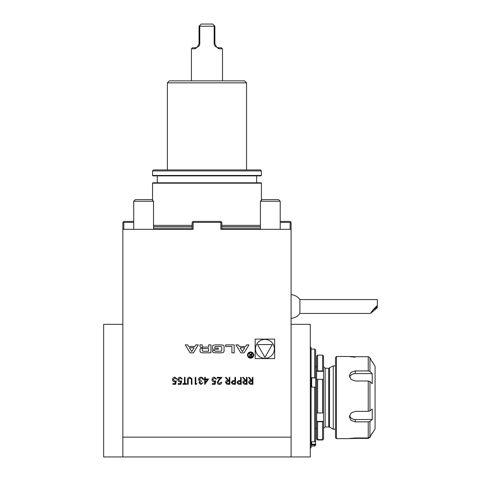 <?xml version="1.0" encoding="UTF-8"?>
<svg xmlns="http://www.w3.org/2000/svg" width="481" height="481" viewBox="0 0 481 481"><rect width="100%" height="100%" fill="white"/><g stroke="black" fill="none" stroke-linecap="round" stroke-linejoin="round"><path stroke-width="0.72" d="M240.584 377.381L241.203 377.381L241.203 384.313L238.269 384.205L236.941 382.449L238.323 380.693L240.584 380.579L240.584 377.381M229.215 377.381L229.834 377.381L229.834 384.313L226.882 384.217L225.487 382.455C225.691 381.114 226.509 380.489 227.94 380.579L225.397 377.381L226.166 377.381L228.709 380.579L229.215 380.579L229.215 377.381M199.549 382.69L200.944 383.778L203.012 382.714L200.95 384.487L198.93 382.69L199.735 381.265L198.984 380.669L198.575 379.443C198.743 378.03 199.543 377.284 200.968 377.206C202.267 377.278 203.036 377.958 203.277 379.244L202.657 379.244L202.116 378.288L200.956 377.916L199.194 379.383L201.323 380.844L201.323 381.559L199.549 382.69M195.821 383.597L196.885 383.597L196.476 384.313L195.196 384.313L195.196 377.381L195.821 377.381L195.821 383.597M191.877 378.667L191.997 384.313L191.378 384.313L191.348 379.238L189.748 377.916L188.251 379.082L188.179 384.313L187.56 384.313L187.56 380.128C187.422 378.445 188.143 377.471 189.712 377.206L191.877 378.667M185.071 377.381L185.071 383.597L186.58 383.597L186.58 384.313L182.942 384.313L182.942 383.597L184.451 383.597L184.451 377.381L185.071 377.381M181.698 380.844L180.988 384.313L178.144 384.313L178.144 383.597L180.501 383.597L180.874 381.776L180.056 381.914C178.685 381.788 177.958 381.036 177.88 379.647C177.988 378.132 178.794 377.32 180.291 377.206L182.407 379.16L181.788 379.16L180.255 377.916L178.499 379.671L180.171 381.199L181.698 380.844M176.365 380.844L175.655 384.313L172.811 384.313L172.811 383.597L175.168 383.597L175.547 381.776L174.729 381.914C173.352 381.788 172.625 381.036 172.547 379.647C172.655 378.132 173.461 377.32 174.964 377.206L177.08 379.16L176.455 379.16L174.928 377.916L173.172 379.671L174.837 381.199L176.365 380.844M252.309 377.381L252.928 377.381L252.928 384.313L249.976 384.217L248.581 382.455C248.785 381.114 249.603 380.489 251.034 380.579L248.491 377.381L249.26 377.381L251.803 380.579L252.309 380.579L252.309 377.381M239.352 346.5L238.366 344.889L235.949 344.889L240.777 352.826L244.132 352.826L248.954 344.889L246.537 344.889L245.557 346.5L239.352 346.5M247.505 355.074A3.12 3.12 0 0 0 252.182 357.774A3.12 3.12 0 0 0 252.182 352.375A3.12 3.12 0 0 0 247.505 355.074M225.577 346.488L231.914 346.488L231.914 352.826L234.205 352.826L234.205 344.889L225.577 344.889L225.577 346.488M212.446 351.046A1.545 1.545 0 0 0 213.654 352.555A10.997 10.997 0 0 0 216.065 352.826L220.448 352.826A10.997 10.997 0 0 0 222.859 352.555A1.545 1.545 0 0 0 224.068 351.046L224.068 346.669A1.545 1.545 0 0 0 222.859 345.154A10.997 10.997 0 0 0 220.448 344.889L216.065 344.889A10.997 10.997 0 0 0 213.654 345.154A1.545 1.545 0 0 0 212.446 346.669L212.446 349.254L218.308 349.254L218.308 348.112L214.736 348.112L214.736 347.474A0.986 0.986 0 0 1 215.722 346.488L220.791 346.488A0.986 0.986 0 0 1 221.777 347.474L221.777 350.24A0.986 0.986 0 0 1 220.791 351.226L215.722 351.226A0.986 0.986 0 0 1 214.779 350.535L212.446 350.535L212.446 351.046M200 351.046A1.545 1.545 0 0 0 201.208 352.555A10.997 10.997 0 0 0 203.625 352.826L210.931 352.826L210.931 344.889L208.646 344.889L208.646 347.078L203.277 347.078A0.986 0.986 0 0 1 202.291 346.092L202.291 344.889L200 344.889L200 346.098A1.545 1.545 0 0 0 201.208 347.607A10.997 10.997 0 0 0 202.681 347.835L202.681 348.034A10.997 10.997 0 0 0 201.208 348.262A1.545 1.545 0 0 0 200 349.771L200 351.046M185.251 344.889L190.079 352.826L193.434 352.826L198.262 344.889L195.839 344.889L194.859 346.5L188.654 346.5L187.674 344.889L185.251 344.889M274.657 339.111L255.158 339.111L255.158 358.604L274.657 358.604L274.657 339.111M291.095 229.317L220.827 229.317L220.827 222.39L193.115 222.39L193.115 229.317L122.847 229.317L122.847 437.157L291.095 437.157L291.095 222.39L290.602 221.891L290.109 222.39L280.213 222.39L280.213 229.317L280.213 201.262L260.413 201.262L260.413 229.317M205.321 378.98L208.61 378.98L204.702 384.487L204.702 379.689L203.902 379.689L203.902 378.98L204.702 378.98L204.702 377.381L205.321 377.381L205.321 378.98M215.801 380.844L215.091 384.313L212.253 384.313L212.253 383.597L214.604 383.597L214.983 381.776L214.165 381.914C212.788 381.788 212.061 381.036 211.983 379.647C212.091 378.132 212.897 377.32 214.4 377.206L216.516 379.16L215.891 379.16L214.364 377.916L212.608 379.671L214.279 381.199L215.801 380.844M217.935 382.371L219.438 383.778L221.044 382.179L221.663 382.179C221.549 383.585 220.797 384.355 219.408 384.487C218.127 384.391 217.43 383.706 217.316 382.431L218.717 379.942L220.448 378.09L217.226 378.09L217.226 377.381L221.933 377.381L219.246 380.249L217.935 382.371M234.902 377.381L235.522 377.381L235.522 384.313L232.588 384.205L231.259 382.449L232.642 380.693L234.902 380.579L234.902 377.381M246.446 377.381L247.066 377.381L247.066 384.313L244.114 384.217L242.719 382.455C242.923 381.114 243.741 380.489 245.172 380.579L242.628 377.381L243.398 377.381L245.941 380.579L246.446 380.579L246.446 377.381M291.095 318.362A11.875 11.875 0 0 0 299.904 313.444L299.904 299.585A11.875 11.875 0 0 0 291.095 294.667M377.357 305.375L372.835 310.113L370.52 313.444L377.357 307.648L377.357 299.585L299.904 299.585M371.091 312.692A3.956 0.457 134.6 0 0 371.11 312.752A3.956 0.457 134.6 0 0 374.218 310.251A3.956 0.457 134.6 0 0 376.671 307.112A3.956 0.457 134.6 0 0 373.725 309.445A3.956 0.457 134.6 0 0 371.091 312.692M291.095 324.326L310.299 324.326L310.299 456.95L103.643 456.95L103.643 324.326L122.847 324.326M167.382 82.84L169.36 80.862L244.582 80.862L246.561 82.84L167.382 82.84L167.382 169.931M259.211 229.317L221.819 229.317L221.819 222.39L220.827 221.398L193.115 221.398L192.622 221.891L193.115 222.39M192.622 221.891L192.123 222.39L192.123 229.317L154.732 229.317M246.561 82.84L246.561 169.931M152.537 170.923L153.529 169.931L260.413 169.931L261.405 170.923L152.537 170.923L152.537 175.475L261.405 175.475L261.405 170.923M261.405 175.475L261.009 175.872L152.934 175.872L152.537 175.475M256.656 175.872L256.656 182.798M152.537 183.195L152.934 182.798L261.009 182.798L261.405 183.195L152.537 183.195L152.537 200.276M261.405 183.195L261.405 200.276M260.413 225.355L221.819 225.355M192.123 225.355L153.529 225.355M122.847 456.95L122.847 437.157M291.095 437.157L291.095 456.95M310.299 346.795L311.087 347.589L311.087 447.546L310.299 448.34M314.652 444.913L315.386 444.21L311.682 444.21L311.682 441.792L311.682 444.913L314.652 444.913L314.652 446.061L311.087 446.061M311.682 377.898L315.644 377.988L315.644 440.849L314.652 441.792L311.682 441.792M315.386 377.898L311.682 377.669L311.682 387.061L315.644 387.367M314.652 387.061L314.652 441.792M311.087 349.074L314.652 349.074L314.652 377.669M315.644 440.849L315.386 444.21M314.652 349.074L315.644 350.06L315.644 377.988M315.644 443.963L315.644 445.075L314.652 446.061M317.622 370.917L316.63 371.452L316.63 356.138L317.622 355.146L322.571 355.146L323.557 356.138L323.557 371.452L322.571 370.917L317.622 370.917L317.622 355.146M322.571 370.917L322.571 355.146M316.63 371.452L316.63 379.822L317.622 379.299L322.571 379.299L323.557 379.822L323.557 371.452M323.557 438.63L322.571 439.628L317.622 439.628L316.63 438.63L316.63 438.991L317.622 439.989L322.571 439.989L323.557 438.991L323.557 412.518L322.571 412.975L317.622 412.975L317.622 379.299M322.571 412.975L322.571 379.299M317.622 412.975L316.63 412.518L316.63 379.822M323.557 412.518L323.557 379.822M316.63 412.518L316.63 421.248L317.622 421.723L322.571 421.723L323.557 421.248M322.571 439.628L322.571 421.723M317.622 439.628L317.622 421.723M316.63 438.63L316.63 421.248M329.515 368.061L329.515 427.056L333.261 429.238L333.261 365.897L328.721 368.272L325.144 368.272L323.557 366.69M336.484 438.642L335.497 437.65L335.497 357.485L336.484 356.493L336.484 438.642L349.35 438.612M372.228 432.954L369.943 436.964L368.23 437.963L368.23 421.837L369.943 421.368L372.228 419.492L372.228 408.994L369.943 410.87L368.23 411.339L368.23 381.006L369.943 381.535L372.228 383.67L372.228 373.605L369.943 371.476L368.23 370.941L368.23 356.734L355.291 356.734C347.631 356.409 347.631 356.553 355.291 357.173M368.23 437.963L355.291 437.963C347.631 438.576 347.631 438.726 355.291 438.401C347.631 438.726 347.631 438.576 355.291 437.963L355.291 438.401L368.23 438.401L369.943 437.397L371.981 433.393M368.23 381.006L355.291 381.006L351.094 379.419L349.35 375.745L351.088 372.3L355.291 370.941L368.23 370.941M368.23 421.837L355.291 421.837L351.094 420.4L349.35 416.793L351.088 412.981L355.291 411.339L368.23 411.339M372.498 361.916L375.084 366.39L375.084 428.745L372.498 433.219M372.228 362.181L369.943 357.738L369.943 371.476M368.23 356.734L369.943 357.738M349.531 415.512A5.94 5.249 180 0 0 355.291 419.492L372.228 419.492M372.228 373.605L355.291 373.605A5.94 5.032 0 0 0 349.597 377.2M218.849 47.805L221.519 47.805L222.511 48.791L219.216 48.791L216.841 47.258L218.849 47.805M214.165 26.227L214.412 25.752L214.887 26.227L214.887 43.843L216.709 47.174C215.29 46.693 214.442 45.581 214.165 43.843L214.165 26.227L199.777 26.227L199.531 25.752L199.056 26.227L199.056 43.843L197.234 47.174C198.653 46.693 199.501 45.581 199.777 43.843L199.777 26.227M214.412 25.752L212.71 24.05L201.232 24.05L199.531 25.752M195.094 47.805L192.424 47.805L191.432 48.791L194.727 48.791L197.234 47.174L195.094 47.805M218.055 48.328L219.216 48.791L218.416 47.781M195.887 48.328L194.727 48.791L195.526 47.781M280.213 201.262L278.571 199.627L262.055 199.627L260.413 201.262M133.73 201.262L135.371 199.627L151.888 199.627L153.529 201.262L133.73 201.262L133.73 229.317L133.73 222.39L123.833 222.39L123.833 229.317M122.847 229.317L122.847 222.39L123.833 221.398L133.73 221.398M123.833 222.39L123.34 221.891M220.827 222.39L221.32 221.891M290.109 229.317L290.109 222.39M280.213 221.398L290.109 221.398L290.602 221.891M255.459 348.857A9.452 9.452 0 0 0 269.631 357.04A9.452 9.452 0 0 0 269.631 340.668A9.452 9.452 0 0 0 255.459 348.857M264.905 357.383L272.294 344.594L257.521 344.594L264.905 357.383M191.757 351.605L189.418 347.751L194.096 347.751L191.757 351.605M203.277 348.563A0.986 0.986 0 0 0 202.291 349.549L202.291 350.24A0.986 0.986 0 0 0 203.277 351.226L208.646 351.226L208.646 348.563L203.277 348.563M248.1 355.074A2.525 2.525 0 0 0 251.882 357.257A2.525 2.525 0 0 0 251.882 352.886A2.525 2.525 0 0 0 248.1 355.074M250.198 355.014L249.308 356.072L250.433 357.118L251.834 357.118L251.834 353.307L251.437 353.307L251.437 354.99L249.062 353.307L250.198 355.014M251.437 356.674L250.409 356.674A0.619 0.619 0 0 1 249.789 356.054A0.619 0.619 0 0 1 250.409 355.441L251.437 355.435L251.437 356.674M242.454 351.605L240.109 347.751L244.793 347.751L242.454 351.605M251.01 383.597L252.309 383.597L252.309 381.289L251.04 381.283L249.2 382.461L251.01 383.597M207.389 379.689L205.321 379.689L205.321 382.702L207.389 379.689M227.916 383.597L229.215 383.597L229.215 381.289L227.946 381.283L226.106 382.461L227.916 383.597M233.634 383.597L234.902 383.597L234.902 381.289L233.688 381.277L231.878 382.449L233.634 383.597M239.316 383.597L240.584 383.597L240.584 381.289L239.37 381.277L237.566 382.449L239.316 383.597M245.148 383.597L246.446 383.597L246.446 381.289L245.178 381.283L243.338 382.461L245.148 383.597M260.413 228.722L221.819 228.722M192.123 228.722L153.529 228.722M260.413 226.942L221.819 226.942M192.123 226.942L153.529 226.942M260.413 226.731L221.819 226.731M192.123 226.731L153.529 226.731M316.925 371.29L323.268 371.29M316.925 421.392L323.268 421.392M316.925 439.291L317.286 439.291M322.907 439.291L323.268 439.291M329.515 427.074L325.144 426.863L325.144 368.272M328.721 426.845L328.721 368.272M369.943 381.535L369.943 410.87M369.943 421.368L369.943 436.964M355.291 419.492L355.291 421.837M355.291 373.605L355.291 370.941M199.056 43.843L199.777 43.843M214.887 43.843L214.165 43.843M370.52 313.444L299.904 313.444M157.287 175.872L157.287 182.798M315.644 427.669L316.63 429.136M315.644 367.466L316.63 365.993M325.144 426.863L323.557 428.445M335.497 365.897L333.261 365.897M335.497 429.238L333.261 429.238M349.543 356.493L336.484 356.493M191.432 48.791L191.432 80.862M222.511 48.791L222.511 80.862M153.529 201.262L153.529 229.317"/></g></svg>
